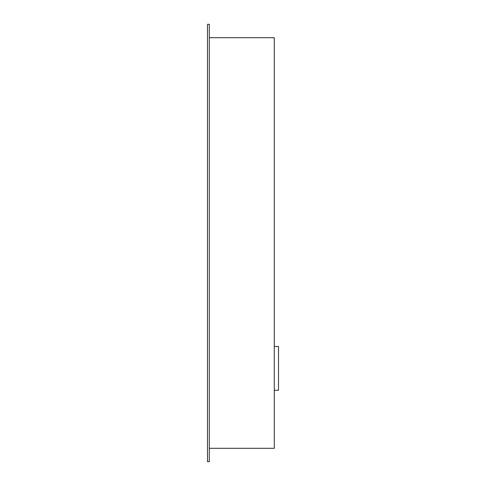 <?xml version="1.0" encoding="UTF-8"?>
<svg xmlns="http://www.w3.org/2000/svg" width="486" height="486" viewBox="0 0 486 486"><rect width="100%" height="100%" fill="white"/><g stroke="black" fill="none" stroke-linecap="round" stroke-linejoin="round"><path stroke-width="0.73" d="M209.296 448.305L274.28 448.305L274.28 37.695L209.296 37.695M207.498 24.3L207.498 461.7L209.296 461.7L209.296 24.3L207.498 24.3M274.28 346.494L278.502 346.494L278.502 390.276L274.28 390.276"/></g></svg>
